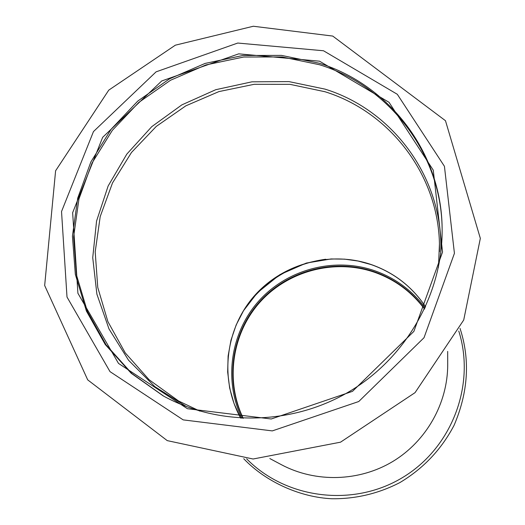 <?xml version="1.0" encoding="UTF-8"?>
<svg xmlns="http://www.w3.org/2000/svg" width="525" height="525" viewBox="0 0 525 525"><rect width="100%" height="100%" fill="white"/><g stroke="black" fill="none" stroke-linecap="round" stroke-linejoin="round"><path stroke-width="0.79" d="M424.646 308.864C411.521 291.27 394.642 278.86 374.003 271.635C334.241 258.051 287.851 270.316 259.763 301.567C231.676 332.811 224.543 380.323 242.983 418.294M424.535 309.1C411.449 291.644 394.649 279.326 374.135 272.14C334.491 258.595 288.232 270.795 260.183 301.921C232.148 333.047 224.956 380.395 243.246 418.307M425.132 307.814C411.908 290.24 394.958 277.83 374.273 270.585C334.202 256.909 287.47 269.213 259.107 300.648C230.744 332.069 223.414 379.897 241.828 418.241M269.824 458.542L281.433 464.717C315.564 482.842 359.1 481.72 392.792 461.488C426.431 441.158 447.773 403.193 447.707 364.553L447.674 351.396M442.122 228.27C441.151 153.398 389.143 86.212 319.541 64.752L282.063 56.949L243.652 57.028L205.951 64.923L170.54 80.246L138.895 102.355L112.363 130.312L92.072 162.973L78.947 198.982L73.625 236.814L76.44 274.857L87.386 311.417L106.096 344.833L131.854 373.524L163.57 396.073M319.134 63.21L281.498 55.388L242.937 55.479L205.085 63.427L169.542 78.842L137.786 101.069L111.175 129.17L90.845 161.982L77.713 198.148L72.43 236.145L75.324 274.332L86.389 311.017L105.256 344.525L131.197 373.268L163.111 395.824C219.266 426.871 293.094 425.375 350.319 390.974C407.479 356.468 443.31 291.9 442.116 227.745C441.361 152.44 389.123 84.774 319.134 63.21M319.541 61.182L238.711 53.845L161.707 80.968L102.664 137.327L72.64 212.71L77.91 293.258L118.506 363.418L187.432 408.719L271.241 418.989L352.498 391.348L413.877 331.393L442.549 252.052L433.269 170.172L389.018 102.296L319.541 61.182M325.703 259.238C293.921 263.714 268.091 278.545 248.207 303.745M425.604 306.79C412.079 286.617 393.901 272.521 371.077 264.495C329.858 250.425 281.676 263.845 253.385 296.986C225.067 330.094 219.529 379.851 240.706 418.176L234.032 403.515L229.648 388.027L227.666 372.067L228.119 356.002L230.974 340.187L236.158 324.968L243.548 310.688L257.316 292.806L279.838 274.654L306.338 263.058L331.058 258.956L344.63 259.147L358.063 261.037L371.149 264.6C393.94 272.613 412.086 286.683 425.591 306.81M246.652 458.85C286.072 498.98 353.128 507.517 402.498 477.592C452.032 447.937 475.827 384.667 458.778 331.058M440.738 253.529C444.058 179.34 393.94 110.427 325.041 89.132L288.953 81.605L251.974 81.815L215.742 89.709L181.847 104.882L151.764 126.663L126.814 154.114L108.117 186.04L96.561 221.071L92.728 257.663L96.895 294.177L108.983 328.919L128.559 360.248L154.803 386.61L186.546 406.658M439.484 251.685L439.445 243.856C438.08 174.313 389.701 111.891 324.968 91.731L289.99 84.341L254.133 84.315L218.925 91.593L185.85 105.827L156.286 126.4L131.486 152.46L112.514 182.923L100.216 216.536L95.196 251.869L97.755 287.411L107.881 321.602L125.239 352.879L149.146 379.778L178.598 400.995L199.835 411.101M323.505 50.761L237.746 43.05L156.096 71.84L93.463 131.585L61.53 211.529L67.003 297.032L110.007 371.628L183.192 419.882L272.298 430.9L358.752 401.52L424.023 337.719L454.427 253.319L444.432 166.307L397.307 94.29L323.505 50.761M460.031 328.407C470.262 359.71 468.287 391.998 454.099 425.276C441.446 449.4 423.38 468.503 399.899 482.573C378.499 493.592 355.858 498.986 331.984 498.75C301.462 497.424 266.785 482.836 243.725 458.712M438.454 267.35L439.445 243.856M332.738 36.068L253.332 26.25L175.343 45.183L108.76 90.136L55.604 170.776L44.664 285.508L87.708 379.877L167.245 440.626L253.083 459.008L340.535 442.175L415.052 392.648L463.719 320.007L480.336 238.37L445.476 120.711L332.738 36.068"/></g></svg>
